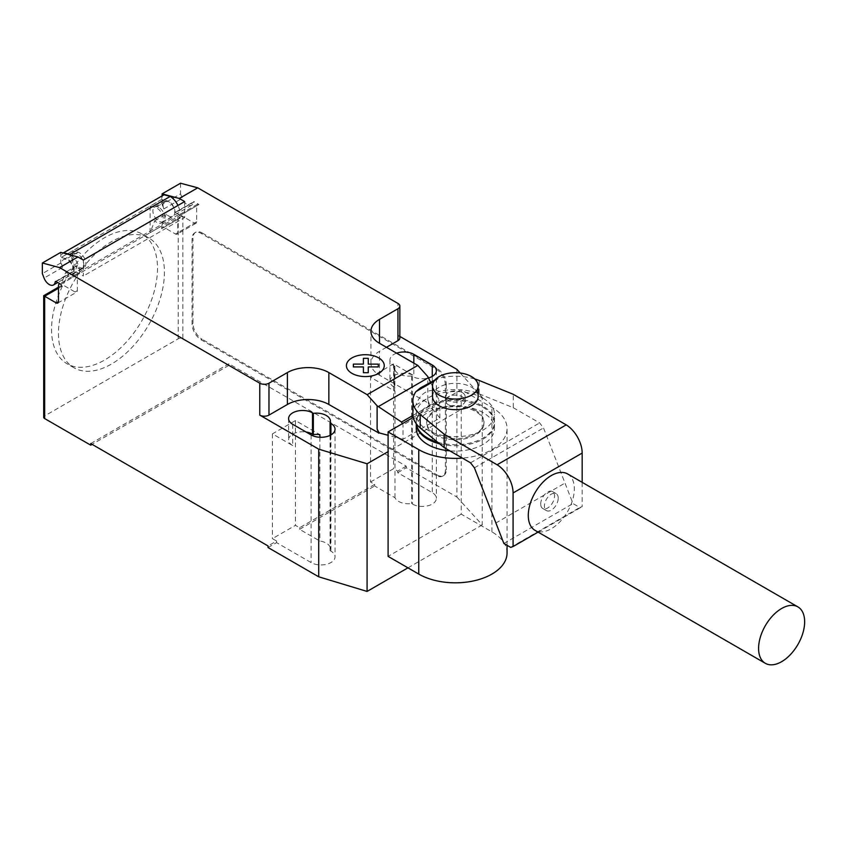 <?xml version="1.0" encoding="UTF-8"?>
<svg xmlns="http://www.w3.org/2000/svg" width="847" height="847" viewBox="0 0 847 847"><rect width="100%" height="100%" fill="white"/><g stroke="black" fill="none" stroke-linecap="round" stroke-linejoin="round"><path stroke-width="0.64" stroke-dasharray="4.24 3.18" d="M475.612 410.435A28.66 16.548 0 0 0 444.368 406.846A28.66 16.548 0 0 0 426.676 422.134A28.66 16.548 0 0 0 435.072 433.833A28.66 16.548 0 0 0 466.305 437.423A28.66 16.548 0 0 0 484.008 422.134A28.66 16.548 0 0 0 475.612 410.435M435.072 434.892A28.66 16.548 180 0 1 426.676 423.193A28.66 16.548 180 0 1 444.368 407.905A28.66 16.548 180 0 1 475.612 411.494A28.66 16.548 180 0 1 484.008 423.193A28.66 16.548 180 0 1 466.305 438.481A28.66 16.548 180 0 1 435.072 434.892M439.614 443.849A39.089 22.562 0 0 0 494.426 423.193A39.089 22.562 0 0 0 482.981 407.238A39.089 22.562 0 0 0 440.387 402.346A39.089 22.562 0 0 0 416.258 423.193A39.089 22.562 0 0 0 416.269 423.754M416.258 428.518A39.089 22.562 180 0 1 440.387 407.672A39.089 22.562 180 0 1 482.981 412.563A39.089 22.562 180 0 1 494.426 428.518A39.089 22.562 180 0 1 449.81 450.858M432.542 396.502A22.795 13.16 180 0 1 446.613 384.337A22.795 13.16 180 0 1 471.461 387.195A22.795 13.16 180 0 1 478.142 396.502M462.25 392.51A9.772 5.643 0 0 0 451.599 391.293A9.772 5.643 0 0 0 445.564 396.502A9.772 5.643 0 0 0 448.434 400.493A9.772 5.643 0 0 0 459.085 401.711A9.772 5.643 0 0 0 465.109 396.502A9.772 5.643 0 0 0 462.25 392.51M448.434 404.75A9.772 5.643 180 0 1 445.564 400.758A9.772 5.643 180 0 1 451.599 395.549A9.772 5.643 180 0 1 462.25 396.767A9.772 5.643 180 0 1 465.109 400.758A9.772 5.643 180 0 1 459.085 405.967A9.772 5.643 180 0 1 448.434 404.75M482.981 398.196A39.089 22.562 0 0 0 440.387 393.304A39.089 22.562 0 0 0 416.258 414.151A39.089 22.562 0 0 0 427.703 430.107A39.089 22.562 0 0 0 470.297 434.998A39.089 22.562 0 0 0 494.426 414.151A39.089 22.562 0 0 0 482.981 398.196M416.375 423.902A39.089 22.562 180 0 1 416.258 422.134A39.089 22.562 180 0 1 440.387 401.287A39.089 22.562 180 0 1 482.981 406.179A39.089 22.562 180 0 1 494.426 422.134A39.089 22.562 180 0 1 437.666 442.261M567.596 473.928A32.567 18.803 -60 0 1 574.34 488.846A32.567 18.803 -60 0 1 560.121 521.625A32.567 18.803 -60 0 1 535.029 530.349M558.226 498.152A9.772 5.643 120 0 0 556.193 493.674A9.772 5.643 120 0 0 548.665 496.3A9.772 5.643 120 0 0 544.399 506.125A9.772 5.643 120 0 0 546.431 510.603A9.772 5.643 120 0 0 553.959 507.988A9.772 5.643 120 0 0 558.226 498.152M540.714 503.997A9.772 5.643 -60 0 1 544.981 494.172A9.772 5.643 -60 0 1 552.509 491.546A9.772 5.643 -60 0 1 554.541 496.024A9.772 5.643 -60 0 1 550.275 505.86A9.772 5.643 -60 0 1 542.736 508.475A9.772 5.643 -60 0 1 540.714 503.997M474.744 378.948A42.466 24.521 0 0 0 439.529 378.006L434.987 379.932M412.881 414.151A42.466 24.521 180 0 1 415.93 405.025C420.599 392.722 428.466 388.18 439.529 391.399A42.466 24.521 180 0 1 479.18 393.866L479.18 380.472M431.176 381.711C426.952 385.618 423.362 387.682 420.419 387.915M479.18 393.866L513.25 407.703L513.25 394.3M415.93 405.025L439.529 391.399M513.25 407.703L539.634 422.928L543.499 427.936L572.985 503.584L579.75 507.491L582.175 506.665L582.175 482.345M470.54 462.822L539.634 422.928M495.675 523.107L564.769 483.214M474.405 467.83L543.499 427.936M503.891 543.478L572.985 503.584M510.667 547.384L579.75 507.491M538.089 532.117L582.175 506.665M434.035 381.171L439.529 378.006M413.251 417.391L461.234 389.684L491.906 407.396A51.72 29.857 180 0 1 507.057 428.518A51.72 29.857 180 0 1 462.356 458.1M507.057 552.975A51.72 29.857 0 0 0 491.906 531.863L461.234 514.15L461.234 389.684M461.234 514.15L388.095 556.373M157.51 268.308A74.928 43.261 -60 0 1 124.805 343.713A74.928 43.261 -60 0 1 67.072 363.787A74.928 43.261 -60 0 1 51.551 329.483A74.928 43.261 -60 0 1 71.55 270.077A74.928 43.261 -60 0 1 142 234.016A74.928 43.261 -60 0 1 157.51 268.308M58.464 333.474A74.928 43.261 120 0 0 73.985 367.778A74.928 43.261 120 0 0 131.719 347.704A74.928 43.261 120 0 0 164.424 272.3A74.928 43.261 120 0 0 148.903 238.007A74.928 43.261 120 0 0 78.453 274.068A74.928 43.261 120 0 0 58.464 333.474M158.887 207.42A8.47 4.891 -120 0 0 154.652 206.996A8.47 4.891 -120 0 0 153.349 213.783A8.47 4.891 -120 0 0 158.887 221.247A8.47 4.891 -120 0 0 163.122 221.67A8.47 4.891 -120 0 0 164.413 214.884A8.47 4.891 -120 0 0 158.887 207.42M180.538 183.217L180.538 193.857L162.105 204.487L163.831 208.934A8.47 4.891 60 0 1 164.784 201.152A8.47 4.891 60 0 1 169.019 201.565A8.47 4.891 60 0 1 174.958 212.83L193.381 202.189A1.302 0.752 60 0 1 193.635 201.734A1.302 0.752 60 0 1 194.291 201.798L198.96 204.487A3.261 1.885 -120 0 0 197.33 204.328A3.261 1.885 -120 0 0 196.652 205.821L196.652 221.776A3.261 1.885 60 0 1 195.985 223.269A3.261 1.885 60 0 1 194.355 223.11L182.836 216.461L182.836 338.789A3.261 1.885 0 0 0 178.23 338.789L44.658 415.909A3.261 1.885 0 0 0 43.695 417.243M180.538 193.857L182.253 198.293A8.47 4.891 -120 0 0 187.441 204.762A8.47 4.891 -120 0 0 191.676 205.175A8.47 4.891 -120 0 0 193.381 202.189M77.818 268.054A8.47 4.891 -120 0 0 82.053 268.467A8.47 4.891 -120 0 0 83.345 261.681A8.47 4.891 -120 0 0 77.818 254.216A8.47 4.891 -120 0 0 73.583 253.804A8.47 4.891 -120 0 0 72.281 260.59A8.47 4.891 -120 0 0 77.818 268.054M60.772 252.364L60.772 262.994L62.498 267.44A8.47 4.891 60 0 1 63.451 259.648A8.47 4.891 60 0 1 67.686 260.071A8.47 4.891 60 0 1 73.615 271.336A1.302 0.752 60 0 1 73.88 270.871A1.302 0.752 60 0 1 74.536 270.945L83.345 276.027L83.345 260.071M430.456 382.124L439.17 400.313L439.858 403.68L403.013 424.95L402.357 423.68M412.934 415.464L439.17 400.313M428.73 403.955L429.27 403.648L427.788 399.837L428.73 404.252L439.858 418.037L403.013 439.307L403.013 424.95M439.858 418.037L439.858 403.68M403.013 439.307L388.095 435.294M72.546 274.333L84.054 267.684A8.798 5.082 60 0 0 85.049 259.595A8.798 5.082 60 0 0 78.051 252.205L72.747 250.786L61.238 257.435L66.532 258.854A8.798 5.082 60 0 1 73.53 266.244A8.798 5.082 60 0 1 72.546 274.333A8.798 5.082 60 0 1 65.844 272.056L61.238 284.01L61.238 286.667A3.261 1.885 60 0 1 61.905 285.174A3.261 1.885 60 0 1 63.536 285.333L75.055 291.982A3.261 1.885 -120 0 0 76.685 292.141A3.261 1.885 -120 0 0 77.352 290.659L77.352 274.703A3.261 1.885 60 0 1 78.03 273.21A3.261 1.885 60 0 1 79.66 273.369L180.072 215.392L180.072 213.804A14.335 8.269 -120 0 0 177.965 205.44M60.772 284.274L79.66 273.369L79.66 271.771L180.072 213.804M84.054 267.684A8.798 5.082 60 0 1 77.352 265.407L65.844 272.056M60.772 262.994L42.35 273.634M184.678 201.565L184.678 217.52L83.345 276.027M184.678 217.52L180.538 215.127L198.96 204.487M154.736 220.739L166.256 214.09A8.798 5.082 -120 0 0 172.957 216.366A8.798 5.082 -120 0 0 173.942 208.267A8.798 5.082 -120 0 0 166.954 200.887L161.65 199.458L150.131 206.107L155.435 207.526A8.798 5.082 60 0 1 162.433 214.916A8.798 5.082 60 0 1 161.438 223.015A8.798 5.082 60 0 1 154.736 220.739L150.131 232.692L161.65 226.043L161.65 228.69A3.261 1.885 -120 0 1 162.328 227.197L180.538 216.684L182.836 216.461L163.947 227.367L175.467 234.016L194.355 223.11M194.291 201.798L175.869 212.438L180.072 215.392A3.261 1.885 -120 0 0 178.442 215.233A3.261 1.885 -120 0 0 177.775 216.726L177.775 232.681A3.261 1.885 60 0 1 177.097 234.174A3.261 1.885 60 0 1 175.467 234.016M70.788 255.042A14.335 8.269 60 0 1 79.66 271.771M175.869 212.438A1.302 0.752 -120 0 0 175.213 212.375A1.302 0.752 -120 0 0 174.958 212.83M163.672 194.969A9.772 5.643 -120 0 0 161.65 199.437L161.65 199.458M161.65 199.437L61.238 257.414A9.772 5.643 60 0 1 63.165 252.999M162.105 204.487L162.105 195.869M61.238 284.01L72.747 277.361L77.352 265.407M72.747 277.361L72.747 250.786M150.131 206.107L150.131 232.692M163.947 227.367A3.261 1.885 -120 0 0 162.328 227.197M166.256 214.09L161.65 226.043M178.23 338.789L178.23 219.119L180.538 216.684M43.695 295.688L44.658 296.238L44.658 415.909M192.047 238.801L192.047 323.893A13.033 7.517 -120 0 0 201.258 339.859L436.173 475.485A13.033 7.517 -120 0 0 442.685 476.13A13.033 7.517 -120 0 0 445.384 470.159L445.384 385.057A13.033 7.517 -120 0 0 436.173 369.101L201.258 233.476A13.033 7.517 -120 0 0 194.746 232.83A13.033 7.517 -120 0 0 192.047 238.801L192.968 238.261L192.968 323.363A13.033 7.517 -120 0 0 202.179 339.319L201.258 339.859M201.258 233.476L202.179 232.946A13.033 7.517 -120 0 0 195.668 232.3A13.033 7.517 -120 0 0 192.968 238.261M436.173 475.485L437.094 474.945L202.179 339.319M202.179 232.946L437.094 368.572L436.173 369.101M445.384 385.057L446.305 384.527A13.033 7.517 -120 0 0 437.094 368.572M446.305 384.527L446.305 469.63L445.384 470.159M437.094 474.945A13.033 7.517 -120 0 0 443.606 475.591A13.033 7.517 -120 0 0 446.305 469.63M386.433 347.302L379.52 351.283A29.317 16.919 0 0 0 370.933 363.257A29.317 16.919 0 0 0 379.52 375.221L429.27 403.648M427.788 399.837L427.788 376.544M428.73 404.252L429.27 403.945M460.196 372.998L482.239 397.296L388.095 451.652M399.848 336.428L397.942 335.327A6.511 3.759 180 0 1 399.848 337.995M396.608 353.178A14.007 8.089 0 0 0 389.927 360.06A14.007 8.089 0 0 0 394.024 365.777L394.871 366.264A14.007 8.089 0 0 0 394.533 368.043A14.007 8.089 0 0 0 411.61 375.93L412.457 376.417A14.007 8.089 0 0 0 428.476 377.974M394.967 497.697L394.967 391.325L370.541 377.211L370.541 481.996L374.681 484.389L374.681 485.987L394.967 497.697A14.007 8.089 0 0 0 411.61 503.584L412.457 504.071A14.007 8.089 0 0 0 427.714 505.818A14.007 8.089 0 0 0 436.364 498.354A14.007 8.089 0 0 0 432.256 492.636L397.719 472.69L397.719 471.091L393.569 468.698L370.541 481.996M374.681 484.389L299.605 527.734L295.455 525.341L272.427 538.639L276.577 541.032L268.054 545.955M90.714 443.563L228.902 363.787L228.902 365.385L182.836 338.789M456.904 369.366L456.904 497.02L406.232 467.766L406.232 466.168L228.902 363.787M406.232 466.168L397.719 471.091M394.871 366.264L394.871 387.545L394.024 387.058A14.007 8.089 180 0 1 389.927 381.341A14.007 8.089 180 0 1 398.577 373.866A14.007 8.089 180 0 1 413.834 375.623L413.834 363.119M394.967 391.325A14.007 8.089 180 0 1 394.533 389.313A14.007 8.089 180 0 1 394.871 387.545M411.61 375.93L411.61 503.584M330.076 435.369L330.076 550.656A14.007 8.089 0 0 0 330.425 548.877A14.007 8.089 0 0 0 319.891 541.042L299.605 529.333L299.605 527.734M319.891 437.264L319.891 541.042M292.691 424.283L292.691 445.564L272.427 433.865L295.455 420.567L319.891 434.67M295.455 420.567L295.455 525.341M276.577 541.032L276.577 542.631L311.114 562.577A14.007 8.089 0 0 0 326.381 564.324A14.007 8.089 0 0 0 335.031 556.86A14.007 8.089 0 0 0 330.923 551.143L330.076 550.656M272.427 433.865L272.427 538.639M370.541 377.211L393.569 363.924L413.834 375.623M393.569 363.924L393.569 468.698M292.691 445.564A14.007 8.089 180 0 1 288.594 439.847A14.007 8.089 180 0 1 306.074 432.012M299.605 529.333L374.681 485.987M228.902 365.385L92.101 444.368M397.719 472.69L406.232 467.766M268.054 547.543L276.577 542.631M456.904 497.02L482.239 524.939L482.239 397.296M407.947 567.839L482.239 524.939M491.906 531.863L491.906 407.396M163.831 208.934L182.253 198.293M55.987 281.511L73.615 271.336M77.352 274.703L58.475 285.598M75.055 291.982L77.352 290.659M74.536 270.945L56.103 281.575M78.051 252.205L66.532 258.854M62.498 267.44L44.065 278.081M166.954 200.887L155.435 207.526M196.652 221.776L177.775 232.681M196.652 205.821L177.775 216.726M178.23 219.119L161.65 228.69M61.238 286.667L44.658 296.238M58.475 288.266L63.536 285.333M192.047 323.893L192.968 323.363M397.942 335.327L397.942 303.417M379.52 375.221L379.52 351.283M412.457 376.417L412.457 504.071M432.256 376.417L432.256 492.636M311.114 434.924L311.114 562.577M330.923 434.924L330.923 551.143M394.024 365.777L394.024 387.058M426.676 423.193L426.676 422.134M484.008 423.193L484.008 422.134M416.258 423.733L416.258 423.193M494.426 428.518L494.426 423.193M445.564 400.758L445.564 396.502M465.109 400.758L465.109 396.502M416.258 422.134L416.258 414.151M494.426 422.134L494.426 414.151M552.509 491.546L556.193 493.674M542.736 508.475L546.431 510.603M507.057 545.299L507.057 428.518M73.985 367.778L67.072 363.787M164.784 201.152L154.652 206.996M82.053 268.467L57.723 282.517M78.03 273.21L59.819 283.724M57.797 303.046L76.685 292.141M55.457 281.511L73.88 270.871M63.451 259.648L73.583 253.804M161.438 223.015L172.957 216.366M195.985 223.269L177.097 234.174M197.33 204.328L178.442 215.233M175.213 212.375L193.635 201.734M191.676 205.175L163.122 221.67M148.903 238.007L142 234.016M58.475 287.165L61.905 285.174M195.668 232.3L194.746 232.83M370.933 363.257L370.933 331.346M394.533 368.043L394.533 389.313M436.364 370.7L436.364 498.354M330.425 421.224L330.425 548.877M288.594 418.566L288.594 439.847M335.031 429.207L335.031 556.86M389.927 360.06L389.927 381.341M443.606 475.591L442.685 476.13"/><path stroke-width="1.27" d="M416.269 423.754A39.089 22.562 0 0 0 427.703 439.148A39.089 22.562 0 0 0 439.614 443.849M449.81 450.858A39.089 22.562 180 0 1 427.703 444.474A39.089 22.562 180 0 1 416.258 428.518L416.258 423.733M471.461 376.555A22.795 13.16 0 0 0 446.613 373.707A22.795 13.16 0 0 0 432.542 385.861A22.795 13.16 0 0 0 439.222 395.168A22.795 13.16 0 0 0 464.061 398.026A22.795 13.16 0 0 0 478.142 385.861A22.795 13.16 0 0 0 471.461 376.555M478.142 385.861L478.142 396.502A22.795 13.16 180 0 1 464.061 408.667A22.795 13.16 180 0 1 439.222 405.808A22.795 13.16 180 0 1 432.542 396.502L432.542 385.861M437.666 442.261A39.089 22.562 180 0 1 427.703 438.09A39.089 22.562 180 0 1 416.375 423.902M804.65 621.814A32.567 18.803 120 0 0 797.906 606.897A32.567 18.803 120 0 0 772.803 615.621A32.567 18.803 120 0 0 758.584 648.4A32.567 18.803 120 0 0 765.339 663.317A32.567 18.803 120 0 0 790.431 654.583A32.567 18.803 120 0 0 804.65 621.814M765.339 663.317L535.029 530.349A32.567 18.803 -60 0 1 528.284 515.431A32.567 18.803 -60 0 1 542.504 482.663A32.567 18.803 -60 0 1 567.596 473.928L797.906 606.897M582.175 482.345L582.175 453.071A23.229 13.414 -120 0 0 566.22 424.876L513.25 394.3L479.18 380.472A42.466 24.521 0 0 0 474.744 378.948M420.197 427.915A42.466 24.521 180 0 1 412.881 414.151L412.881 400.758A42.466 24.521 0 0 0 420.197 414.522L444.156 434.193L444.156 447.587L420.197 427.915L420.197 414.522M434.987 379.932L420.419 387.915L415.93 391.632A42.466 24.521 0 0 0 412.881 400.758M444.156 434.193L497.125 464.77A23.229 13.414 60 0 1 513.081 492.954L513.081 546.548L510.667 547.384L503.891 543.478L474.405 467.83L470.54 462.822L444.156 447.587M513.081 546.548L538.089 532.117M497.125 464.77L566.22 424.876M415.93 391.632L434.035 381.171M462.356 458.1A51.72 29.857 180 0 1 418.767 449.63L388.095 431.917L413.251 417.391M388.095 431.917L388.095 556.373L418.767 574.086A51.72 29.857 0 0 0 475.135 580.555A51.72 29.857 0 0 0 507.057 552.975L507.057 545.299M58.475 288.266L44.658 296.238L43.695 295.688L43.695 417.243A3.261 1.885 0 0 0 44.658 418.566L44.658 296.238L56.167 302.887A3.261 1.885 -120 0 0 57.797 303.046A3.261 1.885 -120 0 0 58.475 301.553L58.475 285.598A3.261 1.885 60 0 1 59.142 284.116A3.261 1.885 60 0 1 60.772 284.274L56.103 281.575A1.302 0.752 -120 0 0 55.457 281.511A1.302 0.752 -120 0 0 55.193 281.977A8.47 4.891 60 0 1 53.488 284.963A8.47 4.891 60 0 1 49.264 284.539A8.47 4.891 60 0 1 44.065 278.081L42.35 273.634L42.35 262.994L59.544 267.599L77.966 256.969L60.772 252.364L42.35 262.994M402.357 423.68L401.531 422.05L377.116 405.798L367.143 394.67L417.815 365.417L427.788 376.544L430.456 382.124M401.531 422.05L412.934 415.464M388.095 435.294L379.138 432.881L377.116 429.09L377.116 405.798M377.116 429.09L378.598 432.902L379.138 432.584M367.143 394.67L328.848 372.564L328.848 404.474L378.598 432.902M197.722 187.822L180.538 183.217L162.105 193.857L179.299 198.463L197.722 187.822L397.942 303.417A6.511 3.759 180 0 1 399.848 306.074A6.511 3.759 180 0 1 397.942 308.742L379.52 319.372A29.317 16.919 0 0 0 370.933 331.346A29.317 16.919 0 0 0 379.52 343.31L417.815 365.417M179.299 198.463L184.678 201.565L83.345 260.071L77.966 256.969M328.848 372.564A29.317 16.919 0 0 0 287.398 372.564L268.975 383.204A6.511 3.759 180 0 1 259.764 383.204L59.544 267.599M177.965 205.44A14.335 8.269 -120 0 0 170.226 196.419L164.074 194.768L63.663 252.745L69.814 254.396L170.226 196.419M69.814 254.396A14.335 8.269 60 0 1 70.788 255.042M164.074 194.768A9.772 5.643 -120 0 0 163.672 194.969L63.26 252.935A9.772 5.643 60 0 1 63.663 252.745M162.105 195.869L162.105 193.857M378.598 433.198L379.138 432.881M328.848 404.474A29.317 16.919 0 0 0 287.398 404.474L268.975 415.115A6.511 3.759 180 0 1 259.764 415.115L259.764 383.204M388.095 451.652L367.079 463.775L318.716 449.154L259.764 415.115M399.848 336.428L456.904 369.366L460.196 372.998M399.848 306.074L399.848 337.995A6.511 3.759 180 0 1 397.942 340.653L386.433 347.302M330.076 423.002A14.007 8.089 0 0 0 330.425 421.224A14.007 8.089 0 0 0 313.348 413.336L312.501 412.849A14.007 8.089 0 0 0 297.233 411.102A14.007 8.089 0 0 0 288.594 418.566A14.007 8.089 0 0 0 292.691 424.283L311.114 434.924A14.007 8.089 0 0 0 326.381 436.681A14.007 8.089 0 0 0 335.031 429.207A14.007 8.089 0 0 0 330.923 423.489L330.076 423.002L330.076 435.369M428.476 377.974A14.007 8.089 0 0 0 436.364 370.7A14.007 8.089 0 0 0 432.256 364.983L413.834 354.342A14.007 8.089 0 0 0 396.608 353.178M44.658 418.566L90.714 445.162L90.714 443.563L268.054 545.955L268.054 547.543L318.716 576.796L367.079 591.428L407.947 567.839M313.348 413.336L313.348 434.617A14.007 8.089 180 0 1 319.891 434.67L319.891 437.264M318.716 449.154L318.716 576.796M306.074 432.012A14.007 8.089 180 0 1 312.501 434.13L313.348 434.617M92.101 444.368L90.714 445.162M367.079 463.775L367.079 591.428M353.379 366.91L353.379 364.104L363.405 364.104L363.395 358.323L368.265 358.323L368.265 364.115L378.291 364.115L378.281 366.92L368.265 366.91L368.265 372.701L363.405 372.701L363.405 366.92L353.379 366.91M351.96 373.368A18.92 10.926 0 0 0 383.617 368.466A18.92 10.926 0 0 0 360.441 355.084A18.92 10.926 0 0 0 351.96 373.368M513.081 492.954L582.175 453.071M418.767 574.086L418.767 449.63M55.193 281.977L55.987 281.511M378.323 406.602L428.349 377.72M58.475 301.553L56.167 302.887M397.942 340.653L397.942 308.742M268.975 415.115L268.975 383.204M287.398 404.474L287.398 372.564M379.52 343.31L379.52 319.372M432.256 364.983L432.256 376.417M413.834 363.119L413.834 354.342M312.501 412.849L312.501 434.13M330.923 423.489L330.923 434.924M57.723 282.517L53.488 284.963M59.819 283.724L59.142 284.116M43.695 295.688L58.475 287.165"/></g></svg>
